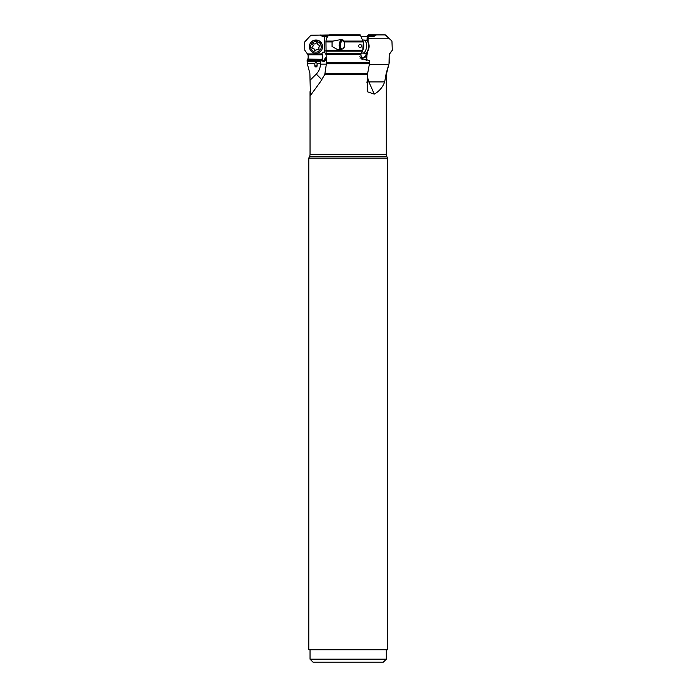<?xml version="1.0" encoding="UTF-8"?>
<svg xmlns="http://www.w3.org/2000/svg" width="697" height="697" viewBox="0 0 697 697"><rect width="100%" height="100%" fill="white"/><g stroke="black" fill="none" stroke-linecap="round" stroke-linejoin="round"><path stroke-width="1.05" d="M343.22 48.86A4.461 2.23 -85.4 0 0 344.283 47.021L343.212 48.86L337.853 49.74L332.042 46.481L332.06 41.951L333.175 41.071L340.946 39.537L343.098 40.025L344.527 42.151M361.212 59.027L363.59 59.027L362.414 59.35L360.732 54.802L362.78 50.254L363.337 41.951L344.466 41.951L344.614 43.127A4.461 2.23 -85.4 0 0 342.192 40.548A4.461 2.23 -85.4 0 0 340.206 45.174A4.461 2.23 -85.4 0 0 341.948 49.313M344.51 44.277L344.379 45.871A4.095 2.039 94.6 0 1 342.21 48.964A4.095 2.039 94.6 0 1 342.122 48.964A4.095 2.039 94.6 0 1 340.415 44.8A4.095 2.039 94.6 0 1 342.697 40.801A4.095 2.039 94.6 0 1 342.785 40.801A4.095 2.039 94.6 0 1 344.51 44.277L344.614 43.127M344.283 47.021L344.379 45.871M320.411 63.41L317.083 63.41L317.083 65.849A1.115 1.115 0 0 1 315.959 66.964A1.115 1.115 0 0 1 314.844 65.849L314.844 63.41L307.229 63.41L307.124 60.613L320.263 60.012L320.977 60.613L320.411 64.115C320.35 67.984 318.973 71.303 316.272 74.074L310.034 80.303L310.487 95.411L320.341 81.897L324.75 74.605L326.274 64.647L325.952 41.071L333.175 41.071M361.795 45.976C360.697 48.267 359.582 48.267 358.45 45.976C359.582 43.684 360.697 43.684 361.795 45.976M389.545 53.634L392.306 50.254L391.941 41.071L392.306 50.254L389.196 54.488L389.022 63.706L386.208 73.324L384.674 81.897C382.662 87.317 379.194 91.377 374.272 94.095L368.905 81.915L384.674 81.897M326.309 54.915L324.541 52.214C322.807 51.883 321.962 52.449 322.005 53.922L322.545 54.793L322.241 59.35L307.508 59.027C308.144 59.323 308.318 57.912 308.039 54.802L304.798 50.254L304.694 41.951L310.932 35.216L336.442 34.85M363.337 41.951L360.21 34.85L329.55 34.85L328.627 35.216L326.527 38.169L325.952 41.071M367.903 41.925L368.225 36.627L367.206 36.532L373.67 36.532L376.397 34.963L385.702 34.955L391.941 41.071L385.214 34.85L372.494 34.85M327.224 36.532L324.541 36.532L327.224 36.532M320.071 34.85L322.85 36.532L324.541 36.532L324.541 52.214M366.962 40.661L367.206 36.532L361.212 36.532M366.343 60.534L367.493 59.986L369.523 60.613L369.462 63.706L326.24 63.706M366.927 60.534L366.3 60.491L366.927 60.534M363.59 59.027L365.611 59.62L366.3 60.491M307.142 59.986L307.124 60.613L307.142 59.986L311.794 60.02M307.508 59.027L307.203 60.491M367.493 59.986L365.908 59.986M366.666 59.986L366.936 55.533L365.995 56.866L361.865 58.452L360.366 57.076L360.07 58.348M367.711 72.723L367.519 73.804M383.333 662.15L313.005 662.15L310.034 659.17L386.312 659.17L383.333 662.15M386.312 649.743L386.312 659.17M310.034 649.743L310.034 659.17M387.549 158.088L308.788 158.088L308.788 649.743L387.549 649.743L387.549 158.088L386.774 156.424A4.957 4.957 0 0 1 386.312 154.325L386.312 74.605L389.022 63.706M308.788 158.088L309.564 156.424A4.957 4.957 0 0 0 310.034 154.325L386.312 154.325M310.034 91.638L310.034 154.325M324.75 74.605L367.432 74.605L367.284 91.743L374.272 94.095M367.432 74.605L369.462 63.706M310.034 80.303L309.86 73.324L307.229 63.41M316.272 74.074L321.944 79.806M320.411 64.115L326.257 64.098M314.844 63.41L315.236 62.747L316.682 62.747L317.083 63.41M359.887 56.71L360.366 57.076M367.519 51.378L366.936 55.533M368.225 36.627L368.068 42.212M368.312 38.187L389.013 38.169M367.075 36.532L368.365 34.85L377.147 34.85M376.397 34.963L385.702 34.955M322.005 53.922L307.856 53.922M321.221 59.027L321.247 59.62L307.264 59.62M322.545 54.793L308.039 54.802M321.247 59.62L321.805 60.256L320.263 60.012M322.554 61.075L321.413 59.907M311.855 60.038L311.725 60.613A14.733 14.698 180 0 0 320.332 60.613M321.875 60.534L320.977 60.613M326.24 60.691L321.988 60.639M369.279 64.664L388.76 64.647M368.905 81.915L367.31 76.67M366.552 82.107L368.861 81.819M322.537 46.56A6.578 6.561 180 0 0 320.611 41.925A6.578 6.561 0 0 0 309.39 46.56L309.39 46.734A6.578 6.561 0 0 1 320.611 42.09A6.578 6.561 180 0 1 322.537 46.734L322.537 46.56M322.537 46.734A6.578 6.561 180 0 1 311.315 51.369A6.578 6.561 0 0 1 309.39 46.734M312.186 50.576A5.332 5.323 180 0 0 319.731 50.576A5.332 5.323 180 0 0 319.731 43.057A5.332 5.323 0 0 0 312.186 43.057A5.332 5.323 0 0 0 312.186 50.576M319.67 46.551A1.716 1.716 180 0 0 319.034 48.895A0.723 0.723 0 0 1 318.05 49.888A1.716 1.716 180 0 0 315.689 50.515A0.723 0.723 0 0 1 314.338 50.158L314.338 50.158A1.716 1.716 180 0 0 312.613 48.433A0.723 0.723 0 0 1 312.256 47.082A1.716 1.716 180 0 0 312.883 44.739A0.723 0.723 0 0 1 313.877 43.745A1.716 1.716 180 0 0 316.229 43.118A0.723 0.723 0 0 1 317.579 43.475L317.579 43.475A1.716 1.716 180 0 0 319.304 45.2A0.723 0.723 0 0 1 319.67 46.551L319.67 46.255A0.723 0.723 180 0 0 320.019 45.775M318.808 48.032L318.808 47.744A1.716 1.716 0 0 1 319.67 46.255M311.907 47.562A0.723 0.723 180 0 0 312.613 48.137A1.716 1.716 0 0 1 314.338 49.862A0.723 0.723 180 0 0 315.689 50.219A1.716 1.716 0 0 1 318.05 49.592A0.723 0.723 180 0 0 319.121 49.112M312.805 44.225A0.723 0.723 180 0 0 312.883 44.442A1.716 1.716 0 0 1 313.119 45.305L313.119 45.593M367.659 41.524L368.295 42.595A5.332 2.657 -85.4 0 1 368.077 50.576A5.332 2.657 94.6 0 1 367.598 51.29L366.796 52.24A6.578 3.276 94.6 0 0 367.389 51.369A6.578 3.276 -85.4 0 0 367.659 41.524A6.578 3.276 -85.4 0 0 365.873 40.173L363.756 40.008A6.578 3.276 -85.4 0 1 366.43 44.172A6.578 3.276 -85.4 0 1 365.272 51.195A6.578 3.276 94.6 0 1 362.693 53.111A6.578 3.276 94.6 0 1 361.682 52.684M363.756 40.008A6.578 3.276 -85.4 0 0 362.823 40.191M366.796 52.24A6.578 3.276 94.6 0 1 364.819 53.286L362.693 53.111M332.06 41.951L325.882 41.951M325.787 50.254L362.78 50.254M340.519 49.626A5.21 2.596 94.6 0 1 339.282 44.059A5.21 2.596 94.6 0 1 341.878 39.659M344.048 41.071L363.215 41.071M360.628 35.216L328.627 35.216M360.819 54.488L326.309 54.488M326.222 62.425L369.445 62.425M389.196 62.425L389.196 54.488M310.034 77.811L309.86 73.324L307.29 63.706L307.116 60.351M309.564 156.424L386.774 156.424M325.203 73.324L367.598 73.324M317.083 65.849L314.844 65.849M316.682 62.747L315.236 62.747M320.977 61.745L307.124 61.745M362.553 51.108L325.839 51.108M326.257 53.634L361.159 53.634M367.38 53.695L367.188 53.695A5.21 4.513 -90 0 1 365.995 56.866M366.221 52.798L366.169 53.643L367.188 53.695L367.31 51.622M375.892 35.242L367.911 35.242M367.519 36.139L374.759 36.139M321.909 36.139L327.52 36.139M328.575 35.242L321.012 35.242M326.283 57.058A5.585 1.472 -45.7 0 0 323.478 61.406M322.99 61.275L321.16 59.498M322.162 54.802L322.162 54.166M324.532 61.414A4.835 1.281 134.3 0 1 326.266 58.443M366.169 53.643A4.461 3.868 -90 0 1 360.436 57.232M362.788 50.167A5.228 2.605 94.6 0 0 362.832 50.079A5.228 2.605 -85.4 0 0 363.285 42.717M389.222 62.425L389.057 63.706M389.222 54.488L389.571 53.634"/></g></svg>
